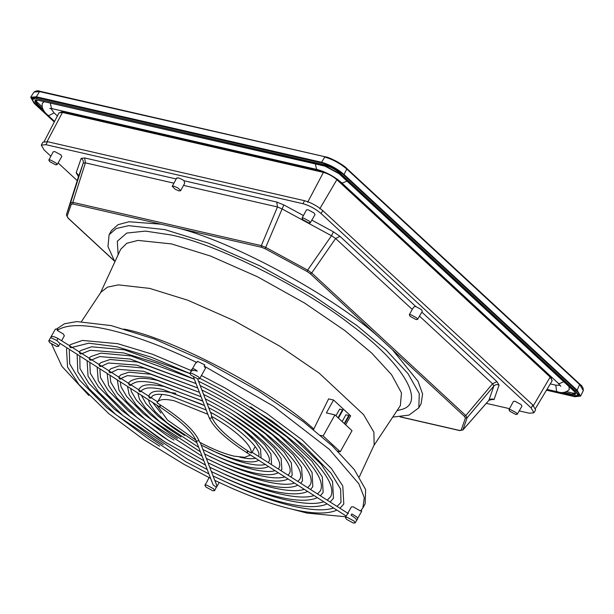 <?xml version="1.0" encoding="UTF-8"?>
<svg xmlns="http://www.w3.org/2000/svg" width="614" height="614" viewBox="0 0 614 614"><rect width="100%" height="100%" fill="white"/><g stroke="black" fill="none" stroke-linecap="round" stroke-linejoin="round"><path stroke-width="0.92" d="M335.927 415.801L339.695 409.054L342.942 410.068L338.437 418.126M338.045 417.766L342.551 409.707M334.922 414.872L352.014 430.698L340.24 451.774L323.141 435.955L334.922 414.872L326.364 412.907L333.563 400.029L328.59 398.885L313.485 429.623M345.651 424.804L350.655 415.855L333.563 400.029M340.24 451.774L337.884 451.236M323.141 435.955L320.393 435.318M344.654 423.875L349.159 415.816L348.767 415.463L344.262 423.522M342.144 421.557L345.912 414.803L348.767 415.463M359.374 476.794L374.141 444.92L373.895 432.21L363.611 414.665L319.126 373.082L279.877 346.242L233.696 320.477L187.915 300.277L149.709 288.403L118.402 284.881L107.511 287.137L100.919 292.226L81.508 321.498M56.657 328.958L64.478 323.77L76.765 321.575L111.226 325.62L154.521 339.082L206.411 361.976L258.747 391.179L303.232 421.595L332.389 445.956L354.293 469.564L365.622 489.604L365.146 503.856L362.859 507.955L364.279 497.67L358.891 483.87L329.396 449.402L273.453 406.184L204.132 366.074L204.792 364.908L197.524 361.331L196.871 362.506C163.961 346.664 134.65 335.743 108.931 329.718C83.542 324.008 66.289 324.246 57.186 330.432L57.839 329.265L55.383 329.081L50.594 337.593L56.841 340.494L59.251 342.911L159.556 406.844C179.879 420.145 192.036 431.343 196.043 440.422L196.779 441.197L198.928 440.484L199.588 442.203C212.429 449.08 223.895 453.715 233.988 456.125L244.671 457.33L250.52 455.051M345.836 516.781L307.069 513.097L292.571 509.321M88.815 395.447L61.914 366.351L51.584 344.124M345.444 517.479L347.194 517.318L354.109 521.063L355.161 522.905L353.411 523.067L346.503 519.321L345.444 517.479L351.338 506.941L353.088 506.78L360.479 511.009L362.859 507.955M392.737 417.106L409.008 415.102L418.809 407.842L419.285 393.582L407.957 373.55L386.052 349.942L356.895 325.573L312.411 295.157L260.075 265.954L208.184 243.067L164.882 229.605L128.618 225.668L116.261 228.523L109.1 234.748L107.972 246.567L114.872 261.81M199.627 378.746L197.877 378.907L190.969 375.162L189.91 373.32L191.66 373.158L198.575 376.904L199.627 378.746L205.521 368.208L204.132 366.074M196.871 362.506L195.805 362.782L192.412 368.845M57.186 330.432L63.296 333.955L64.347 335.797L61.646 340.64M248.831 434.044L252.377 438.404M255.155 446.516L252.116 452.272M175.85 393.252L170.278 392.523M161.912 394.403L157.061 402.845L160.914 405.301C181.813 418.917 194.484 430.644 198.928 440.484M57.401 344.492L50.494 340.747L48.744 340.908L49.795 342.75L56.711 346.496L58.46 346.334L57.401 344.492M50.67 337.477C51.507 335.927 53.932 336.265 57.962 338.491L69.835 345.859M214.601 490.64L213.549 488.798L206.634 485.045L204.884 485.206L205.943 487.048L212.851 490.801L214.601 490.64L216.895 486.065L216.189 484.07M216.895 486.065L216.926 486.48M356.419 520.419L357.425 519.559L357.632 518.216L356.519 516.75L351.837 513.987L351.446 514.555L351.124 515.269L355.621 518.354L356.665 520.227L355.161 522.905M361.347 510.104L361.707 511.201L357.594 518.561M192.635 368.684L191.43 369.62L191.338 371.37C192.005 370.219 193.993 370.142 197.301 371.148C194.707 368.861 193.088 368.27 192.466 369.367M109.1 234.748L111.387 230.649L117.965 224.701L129.024 221.754L160.975 224.179L261.572 247.273L265.118 248.716L307 271.434L310.262 273.69L382.123 340.202C337.431 297.936 228.853 239.03 173.647 227.088M418.809 407.842L421.104 403.743L422.609 394.034L418.027 381.271L392.476 349.78L382.123 340.202M204.884 485.206L206.404 482.719M196.043 440.422L213.142 484.891L216.243 487.232M157.061 402.845C158.619 399.277 164.322 398.578 174.161 400.75L207.847 414.289M211.477 416.277L212.007 417.65C216.243 427.029 228.324 438.204 248.233 451.183L251.303 453.14C251.663 449.248 248.125 443.815 240.68 436.838C232.998 429.808 223.258 422.962 211.477 416.277L211.546 414.987M156.846 405.117L167.468 420.03L195.95 440.184M251.303 453.14L251.97 452.18L339.964 508.269L343.794 503.987L342.796 486.004L331.422 468.528L302.318 440.023L266.729 413.475L225.261 388.079L201.43 375.53M151.182 397.711L148.718 396.237C149.171 398.187 149.993 398.678 151.182 397.711M141.174 391.341L138.71 389.875C139.056 391.763 139.877 392.246 141.174 391.341M131.227 385.009L128.779 383.527C129.017 385.369 129.83 385.861 131.227 385.009M121.334 378.708L118.886 377.219C119.062 379.03 119.876 379.529 121.334 378.708M111.464 372.422L109.023 370.925C109.131 372.706 109.944 373.205 111.464 372.422M101.617 366.144L99.161 364.685C99.284 366.451 100.105 366.934 101.617 366.144L109.115 370.902M91.785 359.881L89.337 358.407C89.421 360.165 90.235 360.648 91.785 359.881L99.606 356.588L130.206 359.029L196.035 383.573M81.961 353.626L79.513 352.152C79.582 353.887 80.396 354.378 81.961 353.626M72.153 347.37L69.681 345.928C69.773 347.654 70.595 348.138 72.153 347.37M258.74 460.285L256.852 461.129C252.83 462.38 247.135 462.142 239.759 460.423C232.345 458.704 223.98 455.78 214.677 451.658L201.162 445.073L200.302 442.587M268.518 466.517L266.522 467.384C261.825 468.85 255.109 468.566 246.367 466.54C237.572 464.499 227.648 461.03 216.604 456.133L202.873 449.532L201.162 444.828M278.288 472.749L276.193 473.64C270.828 475.32 263.084 474.99 252.968 472.65C242.799 470.286 231.309 466.272 218.523 460.607L204.577 453.961L202.881 449.287M288.058 478.974L285.863 479.895C279.823 481.79 271.058 481.414 259.576 478.759C248.018 476.08 234.978 471.521 220.441 465.082L206.273 458.382L204.585 453.715M297.828 485.206L295.534 486.15C288.818 488.26 279.032 487.838 266.177 484.876C253.244 481.875 238.639 476.771 222.368 469.556L207.969 462.787L206.281 458.136M307.591 491.43L305.204 492.397C297.813 494.731 287.007 494.262 272.785 490.985C258.471 487.669 242.307 482.013 224.287 474.031L209.658 467.185L207.977 462.542M317.361 497.655L314.875 498.652C306.808 501.208 294.981 500.686 279.393 497.102C263.698 493.456 245.968 487.263 226.205 478.506L211.346 471.575L209.666 466.939M327.124 503.879L324.545 504.908C315.803 507.678 302.955 507.11 285.994 503.211C268.924 499.251 249.637 492.512 228.132 482.98L213.035 475.957L211.354 471.329M336.886 510.104L334.216 511.163C324.798 514.148 310.93 513.534 292.602 509.328C274.151 505.046 253.298 497.754 230.05 487.455L214.723 480.348L213.043 475.72M206.757 482.12L207.471 480.839M208.653 407.473L210.387 412.224C239.897 427.697 263.015 450.691 258.41 456.271L258.41 456.271M206.941 403.014L208.653 407.719C244.74 426.246 274.374 454.383 268.74 462.035L268.341 462.611M205.237 398.57L206.933 403.26C249.015 424.711 285.28 457.108 279.063 467.807L278.211 468.904M203.533 394.15L205.229 398.816C253.843 423.276 296.631 460.815 289.386 473.578L288.043 475.175M201.837 389.744L203.526 394.395C259.254 421.91 308.497 465.573 299.709 479.35L297.859 481.43M200.141 385.339L201.829 389.982C264.127 420.475 319.909 469.388 310.032 485.121L307.668 487.677M198.452 380.941L200.133 385.584C267.888 418.917 330.355 471.26 320.354 490.885L317.461 493.925M197.647 378.853L198.445 381.187C272.647 417.474 341.676 474.898 330.677 496.657L327.247 500.164M66.396 214.8L70.625 202.612L72.805 202.351L261.334 245.638L261.572 247.273M78.308 176.272L76.174 172.772C78.001 173.946 78.676 175.543 78.201 177.584L66.412 214.746L67.087 216.351L71.301 204.216L73.051 203.986L160.975 224.179M399.983 416.86L459.786 430.591L462.925 429.884L467.139 417.743L465.788 415.571L464.337 416.284L465.404 418.034L461.191 430.176L459.441 430.399L400.32 416.829M339.964 236.352L333.44 231.839L331.483 235.738L307.652 270.137L265.77 247.411L261.334 245.638L277.459 206.949L281.864 208.814L331.483 235.738L335.605 238.493L412.232 309.41L413.844 306.969L415.739 306.478L339.964 236.352L335.605 238.493L311.712 272.977L307.652 270.137L307 271.434M176.755 177.914L172.296 186.234L174.952 189.112L179.058 190.977L180.539 190.401L180.547 190.847L184.66 183.31L184.016 180.754L182.558 179.695L178.298 177.768L176.763 178.367M76.174 172.772L81.171 158.389L84.663 157.944L85.4 162.848L83.189 163.201L78.201 177.584L78.346 175.857M499.059 385.124C497.087 384.226 495.352 384.525 493.856 386.014L488.867 400.397C490.356 398.908 492.098 398.609 494.07 399.507L499.059 385.124L496.933 381.624L492.574 383.765L493.856 386.014L467.139 417.743L465.404 418.034M461.191 430.176L462.925 429.884L488.867 400.397L462.826 430.053M494.07 399.507L490.133 399.63M303.431 215.56L283.822 204.915L276.73 202.037L277.459 206.949L183.701 185.42M81.171 158.389C82.99 159.556 83.665 161.16 83.189 163.201L70.625 202.612L71.301 204.216M410.804 314.69L409.315 314.828L410.213 316.387L416.077 319.572L417.558 319.441L416.668 317.875L410.804 314.69M283.822 204.915L265.118 248.716M50.87 156.225L44.085 149.946L41.307 145.119L45.912 144.681L302.94 203.694L304.552 200.717C311.121 202.589 317.2 205.89 322.78 210.61L532.845 405.025L535.615 409.899L533.919 412.808L531.156 407.957L532.845 405.025M58.092 162.91L77.234 180.623M533.919 412.808L529.329 413.214L519.206 410.896M509.52 408.671L486.319 403.344M302.94 203.694C309.479 205.552 315.535 208.837 321.091 213.542L531.156 407.957M302.027 218.193L306.478 209.873L308.021 209.727L314.099 213.02L315.02 214.647L310.27 222.805L309.379 221.232L303.516 218.054L302.027 218.193L302.925 219.751L308.788 222.936L310.27 222.805M508.96 409.715L513.419 401.395L514.962 401.249L521.033 404.542L521.961 406.169L517.211 414.327L516.313 412.754L510.449 409.576L508.96 409.715L509.858 411.273L515.729 414.458L517.211 414.327M417.558 319.441L422.317 311.283L421.388 309.663L415.739 306.478M57.064 164.667L61.814 156.516L60.893 154.889L54.815 151.589L53.272 151.742L48.821 160.062L50.31 159.916L56.173 163.101L57.064 164.667L55.582 164.798L49.719 161.62L48.821 160.062M172.311 186.671L173.785 186.096L177.899 187.953L180.539 190.401M45.912 144.681L47.524 141.704L304.552 200.717M47.524 141.704L42.896 142.149L41.307 145.119M40.301 91.394L325.159 156.77L40.056 91.309C38.375 90.435 36.349 90.688 33.977 92.062L39.534 91.601L325.397 156.846C332.949 158.942 340.049 162.794 346.695 168.405L346.803 169.05L579.908 384.786L583.3 390.611L580.598 396.122L577.137 390.197L344.032 174.46C337.155 168.643 329.672 164.575 321.575 162.273L36.356 96.789L30.7 97.25L34.092 103.298L54.285 121.979M546.483 390.189L574.881 396.705L580.598 396.122M36.993 97.626L323.094 163.309M33.233 98.086L35.497 97.403M578.626 393.16L578.603 394.334M566.653 391.671L573.062 393.144L572.471 394.196L575.487 393.919L575.533 393.206M575.51 393.267L573.062 393.144M42.166 106.836L36.786 101.786L35.758 100.159M44.285 101.709L42.427 103.121C41.353 107.204 43.133 111.211 47.762 115.125L54.569 121.426M339.02 173.693L325.121 166.187M560.16 385.293L555.808 385.178L556.56 391.21L557.781 391.862C561.971 393.305 565.77 392.584 569.178 389.713L569.117 386.651M57.394 115.969L54.086 112.907L48.79 115.655L47.762 115.125M50.916 108.494L54.086 112.907M555.808 385.178L550.267 383.911M123.844 329.066C171.636 337.823 270.997 390.105 313.762 428.994M100.458 292.924L120.659 249.315L126.829 243.267L137.989 240.412L171.436 243.904L210.548 256.061L257.419 276.737L304.682 303.116L344.868 330.585L371.647 353.012L391.563 374.678L401.479 392.906L400.343 405.624L373.788 445.68M118.126 254.787L117.328 241.218L126.783 233.059L145.449 231.102L170.6 234.893C216.258 243.835 303.861 287.621 351.538 325.328C403.367 363.227 427.144 404.073 400.643 409.691L397.012 410.651M159.916 405.693C159.279 407.297 159.609 407.166 160.914 405.301M56.841 340.494L57.962 338.491M212.007 417.65L209.858 418.364L209.121 417.597C213.68 427.689 226.267 439.401 246.874 452.725L346.235 516.059M78.193 177.592L66.412 214.762L68.154 218.1L67.087 216.351M68.154 218.1L114.173 260.697M392.476 349.78L464.337 416.284M248.233 451.183C246.935 453.048 246.598 453.178 247.235 451.574M173.939 183.179L85.4 162.848L72.805 202.351L73.051 203.986M419.492 316.133L492.574 383.765L465.788 415.571L311.712 272.977L310.262 273.69M489.78 399.775L490.578 399.952M84.663 157.944L176.195 178.958M276.73 202.037L184.016 180.754M496.933 381.624L421.833 312.119M333.44 231.839L311.835 220.119M321.091 213.542L322.78 210.61M346.803 168.497L346.902 169.142L346.803 168.497L579.7 384.049L579.808 384.694L579.7 384.049M579.908 384.786L579.8 384.141L577.137 390.197M39.534 91.601L40.179 91.363L39.534 91.601L36.356 96.789M325.274 156.816L324.629 157.061L325.274 156.816C329.465 156.992 344.746 165.611 346.78 168.459L579.885 384.195C582.272 385.907 583.407 388.048 583.3 390.611M325.397 156.846L324.752 157.084C332.704 159.341 340.049 163.332 346.803 169.05L344.032 174.46M346.695 168.405L346.803 169.05M324.752 157.084L321.575 162.273M54.546 121.465L35.19 103.551C30.27 98.532 30.953 96.551 37.247 97.618L322.473 163.101C329.848 165.204 336.672 168.904 342.942 174.207L576.047 389.944C580.882 394.917 580.192 396.897 573.983 395.876L546.813 389.644M342.942 174.207L342.727 173.44L342.942 174.207M576.047 389.944L575.832 389.176L576.047 389.944M32.995 98.539L33.202 97.772C34.246 97.971 30.815 96.974 37.454 97.726L322.672 163.209C329.91 165.25 336.61 168.888 342.765 174.115L575.871 389.852C578.81 393.259 579.8 394.725 578.849 394.265L578.296 394.84M37.247 97.618L38.068 97.403L37.247 97.618M322.473 163.101L323.294 162.894L322.473 163.101M37.193 97.672L36.633 98.754L324.706 164.89C330.294 166.463 335.459 169.264 340.202 173.302L575.633 391.195L577.981 395.355L576.999 395.915M325.274 163.815L324.722 165.074C330.248 166.632 335.359 169.403 340.041 173.394L575.479 391.287C579.155 395.048 578.649 396.521 573.936 395.731L546.89 389.522M32.726 100.282L32.688 99.146L36.633 98.754L324.722 165.074M576.254 390.143L575.479 391.287M340.824 172.25L340.041 173.394M46.887 114.288L35.105 103.382C31.421 99.621 31.936 98.14 36.64 98.938M564.381 392.338L572.486 394.388C576.201 395.017 576.607 393.843 573.699 390.88L338.268 172.979L326.172 166.425L38.099 100.282C34.376 99.652 33.97 100.819 36.878 103.789L43.218 109.653M37.631 102.638L37.04 103.689L42.972 109.185M35.804 100.105L35.221 100.512L36.878 103.789M49.742 108.455L52.612 108.793L51.399 108.141L50.317 103.098M560.805 386.275L558.141 383.167L341.353 182.527C334.024 176.356 326.134 172.066 317.684 169.656L316.463 168.996L315.381 163.953M341.353 182.527L342.382 183.056L347.025 181.107M558.141 383.167L559.17 383.696L563.813 381.739M563.867 392.407L572.486 394.388M575.487 393.919C576.016 393.774 575.41 392.753 573.668 390.865L338.237 172.971L326.31 166.379L38.129 100.297L35.221 100.512M533.052 406.192L550.167 377.088L336.871 179.687C332.757 176.203 328.267 173.77 323.424 172.388L323.348 171.459L62.375 111.541L58.852 113.145M535.538 408.364L552.209 380.695L550.167 377.088L550.958 376.628L339.557 180.976M550.958 376.628L552.009 381.025M307.668 202.229L323.424 172.388L62.444 112.469L62.375 111.541M319.764 208.791L336.871 179.687L337.669 179.227M44.239 141.412L59.021 112.807L62.444 112.469L47.063 141.604M48.744 340.908L50.594 337.593M219.167 482.466L216.957 486.418M191.338 370.764L189.91 373.32M58.46 346.334L60.08 343.441M209.136 477.608L207.271 480.946M157.691 401.863L151.167 397.703M148.772 396.176L141.159 391.325M138.787 389.813L131.227 384.993M128.863 383.489L121.334 378.684M118.978 377.188L111.472 372.399M99.276 364.632L91.801 359.858M89.452 358.369L81.977 353.603M79.643 352.114L72.176 347.355L88.761 343.188L116.998 346.803L151.182 357.187L189.864 373.473M216.504 484.722L214.731 480.102M215.967 487.992L216.965 486.334M348.399 513.642L339.964 508.269M193.51 377.011L209.121 417.597M211.554 415.01L210.387 411.971M201.983 404.304L170.546 392.584C152.525 388.931 150.806 393.083 149.102 395.178L148.68 396.114M148.404 399.737L149.785 403.897L155.104 411.534L167.223 422.992L196.956 442.801M151.528 397.933L151.896 396.736C151.796 396.23 152.901 395.546 155.212 394.702C158.412 393.904 163.286 394.242 169.832 395.7L206.197 409.999M201.423 400.466L163.946 386.475C141.696 382.108 140.836 387.273 138.779 389.406L138.618 389.706M137.866 393.021L139.416 399.1L145.487 408.057L159.586 421.557L198.698 447.33M141.35 391.448L141.573 390.972C141.489 390.251 142.947 389.376 145.94 388.34C149.831 387.465 155.595 387.879 163.224 389.591L204.493 405.562M127.52 386.429L129.201 394.641L136.201 404.964L152.51 420.575L200.425 451.82M131.25 385.201C131.104 384.31 132.946 383.236 136.776 381.969C141.35 381.025 147.966 381.524 156.624 383.474L202.797 401.149M117.312 379.92L118.986 390.182L126.415 401.28L145.434 419.592L202.136 456.271M121.395 378.723L122.324 377.779L127.359 375.645L150.016 377.364L201.1 396.744M107.181 373.466L108.525 385.178L117.074 398.118L137.398 417.819L168.09 440.138L203.84 460.707M111.51 372.422L117.942 369.329L143.415 371.255L199.412 392.346L150.729 374.248L129.063 372.145L120.996 374.786L118.686 377.004M97.119 367.049L98.278 380.665L107.726 394.948L130.214 416.752L165.012 441.988L205.544 465.128M101.648 366.144L108.517 363.004L136.807 365.138L197.723 387.956M87.104 360.664L88.04 376.144L98.386 391.786L123.03 415.686L187.163 458.919L207.24 469.541M77.126 354.301L77.801 371.631L89.038 388.616L115.854 414.619L185.643 461.659L208.937 473.947M163.224 444.651L153.976 438.695L114.242 409.07L88.846 383.282L79.997 368.569L79.82 356.02M81.992 353.61L90.235 350.256L123.598 352.912L156.77 363.097L194.346 379.191M67.172 347.961L66.512 349.021L67.563 367.111L78.93 384.533L108.67 413.552L143.576 439.532L184.116 464.407L210.625 478.344M159.663 446.186L149.739 439.801L106.767 407.75L79.283 379.843L69.697 363.902L69.305 350.579L69.873 349.681M261.103 458.006L260.536 449.149L255.501 441.811L243.428 430.291L225.722 417.574M271.05 464.337L271.534 463.601L270.92 453.953L264.78 444.897L250.466 431.243L229.291 416.039M280.951 470.654L281.857 469.372L281.135 458.42L274.059 447.982L257.504 432.187L232.852 414.504M290.829 476.948L292.18 475.136L291.358 462.895L283.875 451.712L265.355 433.806L236.413 412.969M300.683 483.226L302.502 480.908L301.574 467.361L293.216 454.874L272.486 434.835L239.967 411.426M310.523 489.496L312.825 486.679L312.065 472.427L302.556 458.036L279.623 435.863L243.528 409.891M320.347 495.759L323.148 492.451L322.304 476.955L311.904 461.198L286.761 436.899L247.089 408.356M330.163 502.022L333.471 498.215L332.55 481.476L321.245 464.361L293.891 437.928L250.642 406.821M337.032 506.396L341 502.429L340.616 489.097L330.992 473.118L303.385 445.127L271.787 420.82L222.437 390.174L199.865 378.324M67.862 217.955L114.35 260.973M152.633 402.431L160.876 413.022M141.381 395.262L145.909 403.49L157.928 415.954L173.018 427.751L184.584 435.433M208.323 448.704L217.901 453.209C228.799 458.029 238.524 461.436 247.081 463.416C255.593 465.305 261.741 465.619 265.517 464.345M130.652 388.424L131.396 391.602L136.293 399.99L150.261 414.465L167.76 428.15L181.023 436.968M208.883 452.541L219.82 457.683C232.46 463.278 243.75 467.231 253.689 469.533C263.567 471.729 270.736 472.089 275.187 470.6M128.456 383.635C129.124 381.325 132.378 379.613 138.219 378.508C143.231 377.963 149.609 378.577 157.338 380.358L200.87 396.629M120.221 381.778L121.073 386.889L126.684 396.483L143.369 413.659L170.915 434.298L177.461 438.503M209.443 456.379L221.746 462.158C236.129 468.528 248.977 473.018 260.29 475.643C271.541 478.152 279.731 478.559 284.858 476.855M109.975 375.246L110.758 382.177L117.535 393.589L135.794 412.263L166.678 435.395L173.9 440.038M210.003 460.216L223.665 466.632C239.79 473.77 254.204 478.813 266.898 481.752C279.516 484.576 288.726 485.029 294.528 483.111L294.536 483.103M108.778 370.687L110.957 368.707L119.323 365.852L144.129 368.131L197.731 387.971M99.852 368.791L100.435 377.464L107.972 390.151L128.219 410.858L162.441 436.5L170.339 441.573M210.556 464.054L225.584 471.107C243.459 479.02 259.43 484.607 273.499 487.869C287.49 491 297.721 491.499 304.199 489.366L304.298 489.327M98.892 364.386L100.926 362.628L110.113 359.497L137.521 362.022L196.043 383.596M89.813 362.39L90.296 373.235L98.409 386.72L121.725 410.39L158.212 437.598L166.778 443.116M211.116 467.891L227.51 475.581C247.12 484.269 264.657 490.402 280.107 493.978C295.464 497.424 306.716 497.969 313.869 495.613L314.061 495.552M89.022 358.092L90.887 356.55L100.903 353.142L130.92 355.905L194.362 379.222M211.669 471.729L229.429 480.056C250.788 489.511 269.884 496.196 286.707 500.095C303.439 503.848 315.711 504.447 323.54 501.868L323.824 501.776M79.175 351.814L80.848 350.471L91.686 346.787L124.312 349.796L189.856 373.519M213.165 476.027L231.355 484.53C254.449 494.761 275.103 501.983 293.315 506.205C311.413 510.272 324.714 510.917 333.21 508.123L333.586 507.993M69.336 345.544L70.587 344.554L82.476 340.432L117.711 343.686L152.241 354.171L191.184 370.564M239.836 457.154L240.481 457.307C247.549 458.881 252.669 459.142 255.846 458.09M409.315 314.828L412.593 308.704M489.542 399.399L490.525 399.545L488.798 400.535M33.977 92.062L30.7 97.25M33.271 98.01L33.563 97.534M33.24 98.063L32.688 99.146C32.481 100.519 33.271 101.924 35.075 103.367L47.109 114.503M578.611 394.318L577.981 395.355L573.967 395.746L546.882 389.529M317.684 169.656L52.612 108.793M546.974 389.383L557.781 391.862"/></g></svg>
